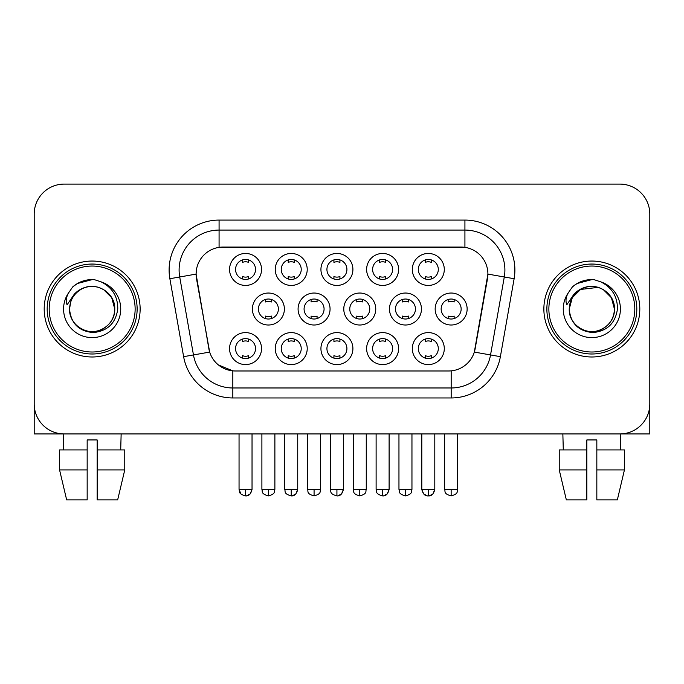 <?xml version="1.0" encoding="UTF-8"?>
<svg xmlns="http://www.w3.org/2000/svg" width="684" height="684" viewBox="0 0 684 684"><rect width="100%" height="100%" fill="white"/><g stroke="black" fill="none" stroke-linecap="round" stroke-linejoin="round"><path stroke-width="1.03" d="M398.601 348.592A15.988 15.988 0 0 1 382.613 364.589A15.988 15.988 0 0 1 366.624 348.592A15.988 15.988 0 0 1 382.613 332.604A15.988 15.988 0 0 1 398.601 348.592M372.618 348.592A9.995 9.995 0 0 0 382.613 358.587A9.995 9.995 0 0 0 392.607 348.592A9.995 9.995 0 0 0 382.613 338.606A9.995 9.995 0 0 0 372.618 348.592M352.91 348.592A15.988 15.988 0 0 1 336.921 364.589A15.988 15.988 0 0 1 320.933 348.592A15.988 15.988 0 0 1 336.921 332.604A15.988 15.988 0 0 1 352.91 348.592M326.926 348.592A9.995 9.995 0 0 0 336.921 358.587A9.995 9.995 0 0 0 346.916 348.592A9.995 9.995 0 0 0 336.921 338.606A9.995 9.995 0 0 0 326.926 348.592M307.219 348.592A15.988 15.988 0 0 1 291.23 364.589A15.988 15.988 0 0 1 275.242 348.592A15.988 15.988 0 0 1 291.23 332.604A15.988 15.988 0 0 1 307.219 348.592M281.244 348.592A9.995 9.995 0 0 0 291.23 358.587A9.995 9.995 0 0 0 301.225 348.592A9.995 9.995 0 0 0 291.23 338.606A9.995 9.995 0 0 0 281.244 348.592M261.536 348.592A15.988 15.988 0 0 1 245.539 364.589A15.988 15.988 0 0 1 229.55 348.592A15.988 15.988 0 0 1 245.539 332.604A15.988 15.988 0 0 1 261.536 348.592M235.553 348.592A9.995 9.995 0 0 0 245.539 358.587A9.995 9.995 0 0 0 255.534 348.592A9.995 9.995 0 0 0 245.539 338.606A9.995 9.995 0 0 0 235.553 348.592M444.292 348.592A15.988 15.988 0 0 1 428.304 364.589A15.988 15.988 0 0 1 412.315 348.592A15.988 15.988 0 0 1 428.304 332.604A15.988 15.988 0 0 1 444.292 348.592M418.309 348.592A9.995 9.995 0 0 0 428.304 358.587A9.995 9.995 0 0 0 438.299 348.592A9.995 9.995 0 0 0 428.304 338.606A9.995 9.995 0 0 0 418.309 348.592M421.447 309.023A15.988 15.988 0 0 1 405.458 325.011A15.988 15.988 0 0 1 389.47 309.023A15.988 15.988 0 0 1 405.458 293.034A15.988 15.988 0 0 1 421.447 309.023M395.463 309.023A9.995 9.995 0 0 0 405.458 319.018A9.995 9.995 0 0 0 415.453 309.023A9.995 9.995 0 0 0 405.458 299.028A9.995 9.995 0 0 0 395.463 309.023M375.755 309.023A15.988 15.988 0 0 1 359.767 325.011A15.988 15.988 0 0 1 343.778 309.023A15.988 15.988 0 0 1 359.767 293.034A15.988 15.988 0 0 1 375.755 309.023M349.772 309.023A9.995 9.995 0 0 0 359.767 319.018A9.995 9.995 0 0 0 369.762 309.023A9.995 9.995 0 0 0 359.767 299.028A9.995 9.995 0 0 0 349.772 309.023M330.064 309.023A15.988 15.988 0 0 1 314.076 325.011A15.988 15.988 0 0 1 298.087 309.023A15.988 15.988 0 0 1 314.076 293.034A15.988 15.988 0 0 1 330.064 309.023M304.081 309.023A9.995 9.995 0 0 0 314.076 319.018A9.995 9.995 0 0 0 324.071 309.023A9.995 9.995 0 0 0 314.076 299.028A9.995 9.995 0 0 0 304.081 309.023M284.382 309.023A15.988 15.988 0 0 1 268.385 325.011A15.988 15.988 0 0 1 252.396 309.023A15.988 15.988 0 0 1 268.385 293.034A15.988 15.988 0 0 1 284.382 309.023M258.398 309.023A9.995 9.995 0 0 0 268.385 319.018A9.995 9.995 0 0 0 278.379 309.023A9.995 9.995 0 0 0 268.385 299.028A9.995 9.995 0 0 0 258.398 309.023M467.138 309.023A15.988 15.988 0 0 1 451.149 325.011A15.988 15.988 0 0 1 435.161 309.023A15.988 15.988 0 0 1 451.149 293.034A15.988 15.988 0 0 1 467.138 309.023M441.154 309.023A9.995 9.995 0 0 0 451.149 319.018A9.995 9.995 0 0 0 461.144 309.023A9.995 9.995 0 0 0 451.149 299.028A9.995 9.995 0 0 0 441.154 309.023M398.601 269.445A15.988 15.988 0 0 1 382.613 285.433A15.988 15.988 0 0 1 366.624 269.445A15.988 15.988 0 0 1 382.613 253.456A15.988 15.988 0 0 1 398.601 269.445M372.618 269.445A9.995 9.995 0 0 0 382.613 279.44A9.995 9.995 0 0 0 392.607 269.445A9.995 9.995 0 0 0 382.613 259.45A9.995 9.995 0 0 0 372.618 269.445M352.91 269.445A15.988 15.988 0 0 1 336.921 285.433A15.988 15.988 0 0 1 320.933 269.445A15.988 15.988 0 0 1 336.921 253.456A15.988 15.988 0 0 1 352.91 269.445M326.926 269.445A9.995 9.995 0 0 0 336.921 279.44A9.995 9.995 0 0 0 346.916 269.445A9.995 9.995 0 0 0 336.921 259.45A9.995 9.995 0 0 0 326.926 269.445M307.219 269.445A15.988 15.988 0 0 1 291.23 285.433A15.988 15.988 0 0 1 275.242 269.445A15.988 15.988 0 0 1 291.23 253.456A15.988 15.988 0 0 1 307.219 269.445M281.244 269.445A9.995 9.995 0 0 0 291.23 279.44A9.995 9.995 0 0 0 301.225 269.445A9.995 9.995 0 0 0 291.23 259.45A9.995 9.995 0 0 0 281.244 269.445M261.536 269.445A15.988 15.988 0 0 1 245.539 285.433A15.988 15.988 0 0 1 229.55 269.445A15.988 15.988 0 0 1 245.539 253.456A15.988 15.988 0 0 1 261.536 269.445M235.553 269.445A9.995 9.995 0 0 0 245.539 279.44A9.995 9.995 0 0 0 255.534 269.445A9.995 9.995 0 0 0 245.539 259.45A9.995 9.995 0 0 0 235.553 269.445M444.292 269.445A15.988 15.988 0 0 1 428.304 285.433A15.988 15.988 0 0 1 412.315 269.445A15.988 15.988 0 0 1 428.304 253.456A15.988 15.988 0 0 1 444.292 269.445M418.309 269.445A9.995 9.995 0 0 0 428.304 279.44A9.995 9.995 0 0 0 438.299 269.445A9.995 9.995 0 0 0 428.304 259.45A9.995 9.995 0 0 0 418.309 269.445M183.62 356.672L169.871 278.721A49.966 49.966 0 0 1 219.077 220.077L464.923 220.077A49.966 49.966 0 0 1 514.129 278.721L500.38 356.672A49.966 49.966 0 0 1 451.175 397.96L232.825 397.96A49.966 49.966 0 0 1 183.62 356.672L209.672 352.08L196.505 278.73A26.984 26.984 0 0 1 223.078 247.061L460.922 247.061A26.984 26.984 0 0 1 487.495 278.73L475.158 348.686A26.984 26.984 0 0 1 448.584 370.984L235.416 370.984A26.984 26.984 0 0 1 208.842 348.686L196.094 274.096L179.712 276.986A39.971 39.971 0 0 1 219.077 230.072L464.923 230.072A39.971 39.971 0 0 1 504.288 276.986L490.539 354.936A39.971 39.971 0 0 1 451.175 387.973L232.825 387.973A39.971 39.971 0 0 1 193.461 354.936L179.712 276.986A39.971 39.971 0 0 1 179.105 270.043M44.195 309.023A47.965 47.965 0 0 0 92.16 356.988A47.965 47.965 0 0 0 140.135 309.023A47.965 47.965 0 0 0 92.16 261.049A47.965 47.965 0 0 0 44.195 309.023A47.965 47.965 0 0 0 92.16 356.988A47.965 47.965 0 0 0 140.135 309.023A47.965 47.965 0 0 0 92.16 261.049A47.965 47.965 0 0 0 44.195 309.023M543.865 309.023A47.965 47.965 0 0 0 591.84 356.988A47.965 47.965 0 0 0 639.805 309.023A47.965 47.965 0 0 0 591.84 261.049A47.965 47.965 0 0 0 543.865 309.023A47.965 47.965 0 0 0 591.84 356.988A47.965 47.965 0 0 0 639.805 309.023A47.965 47.965 0 0 0 591.84 261.049A47.965 47.965 0 0 0 543.865 309.023M219.077 220.077L219.077 247.36L464.923 247.36L464.923 220.077M196.094 274.045L196.393 270.043M448.584 370.984L235.416 370.984M232.825 397.96L232.825 370.856L218.418 364.957M504.288 276.986L487.906 274.096L474.328 352.08L490.539 354.936L504.288 276.986L514.129 278.721M475.158 348.686L474.995 349.533M209.005 349.533L208.842 348.686M649.8 214.083A29.976 29.976 0 0 0 619.824 184.099L64.176 184.099A29.976 29.976 0 0 0 34.2 214.083L34.2 403.962A29.976 29.976 0 0 0 64.176 433.938L619.824 433.938A29.976 29.976 0 0 0 649.8 403.962L649.8 214.083L649.8 433.938L533.879 433.938M34.2 214.083L34.2 433.938L150.121 433.938M619.824 184.099L64.176 184.099M64.176 433.938L619.824 433.938M425.303 278.978L425.303 276.507A7.669 7.669 0 0 0 431.305 276.507L431.305 278.978M431.305 259.911L431.305 262.391A7.669 7.669 0 0 0 425.303 262.391L425.303 259.911M448.148 318.556L448.148 316.076A7.669 7.669 0 0 0 454.15 316.076L454.15 318.556M454.15 299.489L454.15 301.969A7.669 7.669 0 0 0 448.148 301.969L448.148 299.489M425.303 358.125L425.303 355.654A7.669 7.669 0 0 0 431.305 355.654L431.305 358.125M431.305 339.059L431.305 341.538A7.669 7.669 0 0 0 425.303 341.538L425.303 339.059M379.611 278.978L379.611 276.507A7.669 7.669 0 0 0 385.614 276.507L385.614 278.978M385.614 259.911L385.614 262.391A7.669 7.669 0 0 0 379.611 262.391L379.611 259.911M333.929 278.978L333.929 276.507A7.669 7.669 0 0 0 339.922 276.507L339.922 278.978M339.922 259.911L339.922 262.391A7.669 7.669 0 0 0 333.929 262.391L333.929 259.911M288.238 278.978L288.238 276.507A7.669 7.669 0 0 0 294.231 276.507L294.231 278.978M294.231 259.911L294.231 262.391A7.669 7.669 0 0 0 288.238 262.391L288.238 259.911M242.546 278.978L242.546 276.507A7.669 7.669 0 0 0 248.54 276.507L248.54 278.978M248.54 259.911L248.54 262.391A7.669 7.669 0 0 0 242.546 262.391L242.546 259.911M402.457 318.556L402.457 316.076A7.669 7.669 0 0 0 408.459 316.076L408.459 318.556M408.459 299.489L408.459 301.969A7.669 7.669 0 0 0 402.457 301.969L402.457 299.489M356.774 318.556L356.774 316.076A7.669 7.669 0 0 0 362.768 316.076L362.768 318.556M362.768 299.489L362.768 301.969A7.669 7.669 0 0 0 356.774 301.969L356.774 299.489M311.083 318.556L311.083 316.076A7.669 7.669 0 0 0 317.077 316.076L317.077 318.556M317.077 299.489L317.077 301.969A7.669 7.669 0 0 0 311.083 301.969L311.083 299.489M379.611 358.125L379.611 355.654A7.669 7.669 0 0 0 385.614 355.654L385.614 358.125M385.614 339.059L385.614 341.538A7.669 7.669 0 0 0 379.611 341.538L379.611 339.059M137.133 309.023A44.973 44.973 0 0 0 92.16 264.05A44.973 44.973 0 0 0 47.187 309.023A44.973 44.973 0 0 0 92.16 353.996A44.973 44.973 0 0 0 137.133 309.023M135.133 309.023A42.972 42.972 0 0 0 92.16 266.05A42.972 42.972 0 0 0 49.188 309.023A42.972 42.972 0 0 0 92.16 351.995A42.972 42.972 0 0 0 135.133 309.023M70.614 302.234L69.546 309.023C70.922 323.464 78.848 331.312 93.323 332.578C107.55 331.099 115.699 323.25 117.768 309.023C117.87 296.557 112.304 287.502 101.087 281.859L94.341 279.645C86.193 279.157 79.011 281.551 72.795 286.827L68.716 292.666C66.237 296.856 65.69 300.917 67.083 304.859L74.359 294.069C81.139 287.289 89.211 285.048 98.564 287.357A22.589 22.589 0 0 0 70.614 302.234L69.571 309.023C69.879 300.498 73.641 293.983 80.866 289.46C94.948 280.44 115.528 292.316 114.75 309.023C114.45 317.538 110.68 324.062 103.455 328.585C89.373 337.605 68.802 325.729 69.571 309.023L70.614 302.234M98.564 287.357C108.653 290.948 114.048 298.173 114.75 309.023L111.723 297.728L103.455 289.46L98.564 287.357L103.455 289.46L111.723 297.728L114.75 309.023L111.723 297.728L103.455 289.46L98.564 287.357L103.455 289.46L111.723 297.728L114.75 309.023L111.723 297.728L103.455 289.46L98.564 287.357L103.455 289.46L111.723 297.728L114.75 309.023L111.723 297.728L103.455 289.46L98.564 287.357L103.455 289.46L111.723 297.728L114.75 309.023C114.45 317.538 110.68 324.062 103.455 328.585C89.373 337.605 68.802 325.729 69.571 309.023C68.802 325.729 89.373 337.605 103.455 328.585C110.68 324.062 114.45 317.538 114.75 309.023C115.528 325.729 94.948 337.605 80.866 328.585C73.641 324.062 69.879 317.538 69.571 309.023M94.477 331.492L93.759 331.552M72.855 286.767L77.429 283.509L92.391 279.559L77.429 283.509L72.855 286.767L77.429 283.509L92.391 279.559L77.429 283.509L72.855 286.767L77.429 283.509L92.391 279.559L77.429 283.509L72.855 286.767L77.429 283.509L92.391 279.559L77.429 283.509L72.855 286.767L77.429 283.509L92.391 279.559L77.429 283.509L72.855 286.767L77.429 283.509L92.391 279.559L77.429 283.509L72.855 286.767L77.429 283.509L92.391 279.559M636.813 309.023A44.973 44.973 0 0 0 591.84 264.05A44.973 44.973 0 0 0 546.867 309.023A44.973 44.973 0 0 0 591.84 353.996A44.973 44.973 0 0 0 636.813 309.023M634.812 309.023A42.972 42.972 0 0 0 591.84 266.05A42.972 42.972 0 0 0 548.867 309.023A42.972 42.972 0 0 0 591.84 351.995A42.972 42.972 0 0 0 634.812 309.023M570.294 302.234L569.216 309.023C570.601 323.464 578.527 331.312 593.002 332.578C607.221 331.099 615.369 323.25 617.447 309.023C617.541 296.557 611.983 287.502 600.766 281.859L594.011 279.645C585.863 279.157 578.681 281.551 572.465 286.827L568.395 292.666C565.907 296.856 565.369 300.917 566.762 304.859L574.038 294.069C580.819 287.289 588.881 285.048 598.244 287.357A22.589 22.589 0 0 0 570.294 302.234L569.25 309.023C569.55 300.498 573.32 293.983 580.545 289.46C594.627 280.44 615.198 292.316 614.429 309.023C614.121 317.538 610.359 324.062 603.134 328.585C589.052 337.605 568.472 325.729 569.25 309.023L572.277 297.728L580.545 289.46L598.252 287.357L603.134 289.46L611.402 297.728L614.429 309.023C614.121 317.538 610.359 324.062 603.134 328.585C589.052 337.605 568.472 325.729 569.25 309.023L570.294 302.234L569.25 309.023C569.55 300.498 573.32 293.983 580.545 289.46C594.627 280.44 615.198 292.316 614.429 309.023C614.121 317.538 610.359 324.062 603.134 328.585C589.052 337.605 568.472 325.729 569.25 309.023L570.294 302.234M603.134 289.46L598.244 287.357L603.134 289.46L611.402 297.728L614.429 309.023L611.402 297.728L603.134 289.46L598.244 287.357L603.134 289.46L611.402 297.728L614.429 309.023L611.402 297.728L603.134 289.46L598.244 287.357L603.134 289.46L611.402 297.728L614.429 309.023C615.198 325.729 594.627 337.605 580.545 328.585C573.32 324.062 569.55 317.538 569.25 309.023M598.244 287.357L603.134 289.46L611.402 297.728L614.429 309.023C613.728 298.173 608.332 290.948 598.244 287.357M594.148 331.492L593.438 331.552M572.525 286.767L577.108 283.509L592.07 279.559L577.108 283.509L572.525 286.767L577.108 283.509L592.07 279.559L577.108 283.509L572.525 286.767L577.108 283.509L592.07 279.559L577.108 283.509L572.525 286.767L577.108 283.509L592.07 279.559L577.108 283.509L572.525 286.767L577.108 283.509L592.07 279.559L577.108 283.509L572.525 286.767L577.108 283.509L592.07 279.559L577.108 283.509L572.525 286.767L577.108 283.509L592.07 279.559M87.167 449.927L87.167 469.917L59.568 469.917L66.664 499.901L59.568 469.917L59.568 449.927L87.167 449.927L87.167 439.94L97.162 439.94L97.162 449.927L124.762 449.927L124.762 469.917L117.657 499.901L124.762 469.917L97.162 469.917L97.162 449.927L97.162 499.901L117.657 499.901M121.145 433.938L120.709 449.927M87.167 469.917L87.167 499.901L66.664 499.901M63.185 433.938L63.612 449.927M559.238 449.927L559.238 469.917L566.343 499.901L559.238 469.917L559.238 449.927L586.838 449.927L586.838 439.94L596.833 439.94L596.833 449.927L624.432 449.927L624.432 469.917L617.336 499.901L624.432 469.917L596.833 469.917L596.833 449.927M620.816 433.938L620.388 449.927M586.838 449.927L586.838 499.901L566.343 499.901M559.238 469.917L586.838 469.917M617.336 499.901L596.833 499.901L596.833 469.917M562.855 433.938L563.291 449.927M265.392 318.556L265.392 316.076A7.669 7.669 0 0 0 271.386 316.076L271.386 318.556M271.386 299.489L271.386 301.969A7.669 7.669 0 0 0 265.392 301.969L265.392 299.489M333.929 358.125L333.929 355.654A7.669 7.669 0 0 0 339.922 355.654L339.922 358.125M339.922 339.059L339.922 341.538A7.669 7.669 0 0 0 333.929 341.538L333.929 339.059M288.238 358.125L288.238 355.654A7.669 7.669 0 0 0 294.231 355.654L294.231 358.125M294.231 339.059L294.231 341.538A7.669 7.669 0 0 0 288.238 341.538L288.238 339.059M242.546 358.125L242.546 355.654A7.669 7.669 0 0 0 248.54 355.654L248.54 358.125M248.54 339.059L248.54 341.538A7.669 7.669 0 0 0 242.546 341.538L242.546 339.059M451.175 370.856L451.175 397.96M169.871 278.721L179.712 276.986M490.539 354.936L500.38 356.672M451.149 489.402L444.651 489.402C445.566 491.42 443.266 493.703 451.149 495.9L451.149 489.402L457.647 489.402L457.647 433.938M421.806 433.938L421.806 489.402C422.943 494.036 425.106 496.199 428.304 495.9L428.304 489.402L421.806 489.402L423.712 493.993L427.338 495.832M429.27 495.832L432.895 493.993L434.802 489.402L428.304 489.402M405.458 489.402L398.96 489.402C399.883 491.42 397.575 493.703 405.458 495.9L405.458 489.402L411.956 489.402L411.956 433.938M359.767 489.402L353.269 489.402C354.192 491.42 351.884 493.703 359.767 495.9L359.767 489.402L366.265 489.402L366.265 433.938M314.076 489.402L307.586 489.402C308.501 491.42 306.193 493.703 314.076 495.9L314.076 489.402L320.574 489.402L320.574 433.938M382.613 489.402L376.114 489.402C377.038 491.42 374.729 493.703 382.613 495.9L382.613 489.402L389.111 489.402L387.204 493.993L383.579 495.832M68.716 292.666A28.591 28.591 0 0 0 92.16 337.605A28.591 28.591 0 0 0 101.087 281.859M568.395 292.666A28.591 28.591 0 0 0 591.84 337.605A28.591 28.591 0 0 0 600.766 281.859M268.385 489.402L261.895 489.402C262.81 491.42 260.501 493.703 268.385 495.9L268.385 489.402L274.882 489.402L274.882 433.938M336.921 489.402L330.423 489.402C331.347 491.42 329.038 493.703 336.921 495.9L336.921 489.402L343.419 489.402L341.513 493.993L337.887 495.832M291.23 489.402L284.741 489.402C285.656 491.42 283.347 493.703 291.23 495.9L291.23 489.402L297.728 489.402L295.83 493.993L292.196 495.832M239.049 433.938L239.049 489.402C239.964 491.42 237.656 493.703 245.539 495.9L245.539 489.402L239.049 489.402L240.948 493.993M246.505 495.832L250.139 493.993L252.037 489.402L245.539 489.402M444.651 489.402L444.651 433.938M457.647 489.402C456.724 491.42 459.032 493.703 451.149 495.9M428.304 495.9C431.501 496.199 433.665 494.036 434.802 489.402L434.802 433.938M398.96 489.402L398.96 433.938M411.956 489.402C411.041 491.42 413.341 493.703 405.458 495.9M353.269 489.402L353.269 433.938M366.265 489.402C365.35 491.42 367.65 493.703 359.767 495.9M307.586 489.402L307.586 433.938M320.574 489.402C319.659 491.42 321.959 493.703 314.076 495.9M382.613 495.9C385.81 496.199 387.973 494.036 389.111 489.402L389.111 433.938M376.114 489.402L376.114 433.938M261.895 489.402L261.895 433.938M274.882 489.402C273.968 491.42 276.268 493.703 268.385 495.9M336.921 495.9C340.119 496.199 342.282 494.036 343.419 489.402L343.419 433.938M330.423 489.402L330.423 433.938M291.23 495.9C294.428 496.199 296.591 494.036 297.728 489.402L297.728 433.938M284.741 489.402L284.741 433.938M245.539 495.9C248.737 496.199 250.908 494.036 252.037 489.402L252.037 433.938"/></g></svg>
